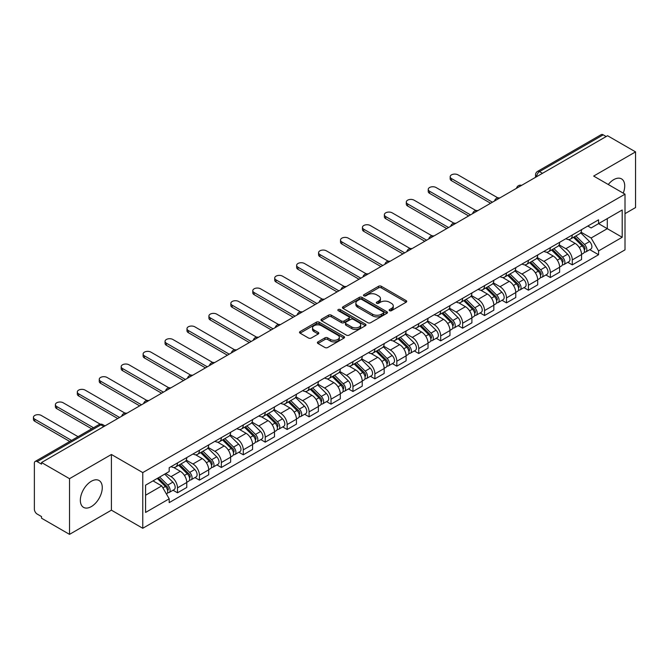 <?xml version="1.0" encoding="UTF-8"?>
<svg xmlns="http://www.w3.org/2000/svg" width="669" height="669" viewBox="0 0 669 669"><rect width="100%" height="100%" fill="white"/><g stroke="black" fill="none" stroke-linecap="round" stroke-linejoin="round"><path stroke-width="1" d="M389.55 310.675A1.363 0.786 0 0 0 391.482 310.675L406.142 302.212A1.948 1.129 0 0 0 406.719 301.418A1.948 1.129 0 0 0 406.142 300.615L381.305 286.273A1.948 1.129 0 0 0 378.545 286.273L363.877 294.745A1.363 0.786 0 0 0 363.484 295.297A1.363 0.786 0 0 0 363.877 295.857A1.363 0.786 0 0 0 365.809 295.857L367.707 294.761A6.247 3.604 0 0 1 376.538 294.761L378.612 295.957A6.247 3.604 0 0 1 380.444 298.508A6.247 3.604 0 0 1 378.612 301.058L376.714 302.154A1.363 0.786 0 0 0 376.312 302.706A1.363 0.786 0 0 0 376.714 303.266A1.363 0.786 0 0 0 378.646 303.266L380.544 302.171A6.247 3.604 0 0 1 389.375 302.171L391.449 303.366A6.247 3.604 0 0 1 393.272 305.917A6.247 3.604 0 0 1 391.449 308.468L389.55 309.563A1.363 0.786 0 0 0 389.149 310.115A1.363 0.786 0 0 0 389.55 310.675L389.55 309.563M91.31 506.6A15.512 8.956 120 0 0 101.437 492.936A15.512 8.956 120 0 0 99.062 480.509A15.512 8.956 120 0 0 91.31 481.279A15.512 8.956 120 0 0 81.175 494.943A15.512 8.956 120 0 0 83.558 507.37A15.512 8.956 120 0 0 91.31 506.6M623.249 193.157A15.512 8.956 120 0 0 621.509 178.874A15.512 8.956 120 0 0 613.757 179.643A15.512 8.956 120 0 0 608.272 184.51M317.959 341.892A1.948 1.129 0 0 0 317.39 342.687A1.948 1.129 0 0 0 317.959 343.481L324.933 347.504A1.948 1.129 0 0 0 327.693 347.504L343.975 338.104A1.948 1.129 0 0 0 344.543 337.31A1.948 1.129 0 0 0 343.975 336.507L319.13 322.165A1.948 1.129 0 0 0 316.37 322.165L300.088 331.573A1.948 1.129 0 0 0 299.52 332.368A1.948 1.129 0 0 0 300.088 333.162L308.509 338.021A1.948 1.129 0 0 0 311.269 338.021L318.235 333.998A1.948 1.129 0 0 0 318.804 333.204A1.948 1.129 0 0 0 318.235 332.409L314.062 330.001A5.218 3.011 0 0 1 312.532 327.869A5.218 3.011 0 0 1 315.751 325.084A5.218 3.011 0 0 1 321.446 325.736L337.795 335.177A5.218 3.011 0 0 1 339.325 337.31A5.218 3.011 0 0 1 336.106 340.095A5.218 3.011 0 0 1 330.411 339.442L327.693 337.862A1.948 1.129 0 0 0 324.933 337.862L317.959 341.892L317.959 343.481M142.765 472.59L111.414 454.485L69.517 478.678L41.537 462.522L607.569 135.732L635.55 151.88L593.654 176.072L625.005 194.169L142.765 472.59L142.765 528.276L625.005 249.855L625.005 194.169M367.85 322.726A1.948 1.129 0 0 0 370.609 322.726L386.891 313.326A1.948 1.129 0 0 0 387.468 312.532A1.948 1.129 0 0 0 386.891 311.729L362.054 297.387A1.948 1.129 0 0 0 359.295 297.387L343.005 306.795A1.948 1.129 0 0 0 342.436 307.589A1.948 1.129 0 0 0 343.005 308.384L367.85 322.726M338.79 310.968A1.363 0.786 0 0 1 340.178 311.16L340.178 309.538L365.433 324.122A1.948 1.129 0 0 1 366.002 324.917A1.948 1.129 0 0 1 365.433 325.711L349.151 335.119A1.948 1.129 0 0 1 346.391 335.119L321.546 320.777L321.546 319.18A1.948 1.129 0 0 0 320.978 319.974A1.948 1.129 0 0 0 321.546 320.777M321.546 319.18L328.521 315.158A1.948 1.129 0 0 1 331.28 315.158L341.349 320.978A1.948 1.129 0 0 0 344.109 320.978L348.733 318.302A1.948 1.129 0 0 0 349.31 317.507A1.948 1.129 0 0 0 348.733 316.713L338.246 310.659A1.363 0.786 0 0 1 337.845 310.098A1.363 0.786 0 0 1 338.69 309.371A1.363 0.786 0 0 1 340.178 309.538M69.517 478.678L69.517 534.364L41.537 518.207L41.537 516.585L37.18 514.068A3.981 2.3 -120 0 1 34.37 509.201L34.37 463.257A3.981 2.3 -120 0 1 35.189 461.434L98.878 424.664A3.981 2.3 60 0 1 100.868 424.857L37.18 461.635A3.981 2.3 -120 0 0 35.189 461.434M625.005 213.654L635.55 207.566L635.55 151.88M69.517 534.364L111.414 510.171L142.765 528.276M41.537 462.522L41.537 464.144L37.18 461.635M542.475 173.313L539.523 171.607A3.981 2.3 60 0 0 537.533 171.406L601.222 134.636A3.981 2.3 60 0 1 603.212 134.837L539.523 171.607A3.981 2.3 120 0 0 536.714 176.474L536.714 176.641M606.164 136.543L603.212 134.837M572.279 235.003A9.149 5.277 60 0 1 570.389 239.109L579.663 233.749A9.149 5.277 -120 0 0 581.562 229.643M559.117 244.846L565.815 248.717A9.149 5.277 60 0 1 572.279 259.923L581.562 254.563A9.149 5.277 -120 0 0 575.097 243.365L568.449 239.527M581.562 254.563L581.562 259.513L572.279 264.874L567.83 262.307M570.389 239.109A9.149 5.277 60 0 1 565.882 238.691M572.279 259.923L572.279 264.874M550.353 247.664A9.149 5.277 60 0 1 548.455 251.77L557.737 246.409A9.149 5.277 -120 0 0 559.627 242.303M545.904 274.967L550.353 277.535L559.627 272.174L559.627 267.224A9.149 5.277 -120 0 0 553.163 256.026L546.523 252.188M548.455 251.77A9.149 5.277 60 0 1 543.956 251.36M537.182 257.515L543.88 261.378A9.149 5.277 60 0 1 550.353 272.584L550.353 277.535M528.418 260.325A9.149 5.277 60 0 1 526.52 264.431L535.802 259.079A9.149 5.277 -120 0 0 537.692 254.973M523.969 287.628L528.418 290.195L537.692 284.843L537.692 279.893A9.149 5.277 -120 0 0 531.228 268.687L524.588 264.849M526.52 264.431A9.149 5.277 60 0 1 522.021 264.021M515.247 270.176L521.945 274.047A9.149 5.277 60 0 1 528.418 285.245L528.418 290.195M506.483 272.985A9.149 5.277 60 0 1 504.593 277.091L513.867 271.739A9.149 5.277 -120 0 0 515.766 267.633M502.034 300.289L506.483 302.865L515.766 297.504L515.766 292.554A9.149 5.277 -120 0 0 509.293 281.348L502.653 277.518M504.593 277.091A9.149 5.277 60 0 1 500.086 276.682M493.312 282.836L500.019 286.708A9.149 5.277 60 0 1 506.483 297.906L506.483 302.865M484.548 285.655A9.149 5.277 60 0 1 482.658 289.761L491.932 284.4A9.149 5.277 -120 0 0 493.831 280.294M480.099 312.958L484.548 315.525L493.831 310.165L493.831 305.215A9.149 5.277 -120 0 0 487.366 294.009L480.718 290.179M482.658 289.761A9.149 5.277 60 0 1 478.151 289.343M471.386 295.497L478.084 299.369A9.149 5.277 60 0 1 484.548 310.575L484.548 315.525M462.622 298.315A9.149 5.277 60 0 1 460.724 302.421L470.006 297.061A9.149 5.277 -120 0 0 471.896 292.955M458.173 325.619L462.622 328.186L471.896 322.826L471.896 317.875A9.149 5.277 -120 0 0 465.432 306.678L458.792 302.84M460.724 302.421A9.149 5.277 60 0 1 456.225 302.012M449.451 308.166L456.149 312.03A9.149 5.277 60 0 1 462.622 323.236L462.622 328.186M440.687 310.976A9.149 5.277 60 0 1 438.789 315.082L448.071 309.722A9.149 5.277 -120 0 0 449.961 305.624M436.238 338.28L440.687 340.847L449.961 335.495L449.961 330.536A9.149 5.277 -120 0 0 443.497 319.339L436.857 315.5M438.789 315.082A9.149 5.277 60 0 1 434.29 314.673M427.516 320.827L434.214 324.699A9.149 5.277 60 0 1 440.687 335.897L440.687 340.847M418.752 323.637A9.149 5.277 60 0 1 416.862 327.743L426.136 322.391A9.149 5.277 -120 0 0 428.035 318.285M414.303 350.941L418.752 353.508L428.035 348.156L428.035 343.205A9.149 5.277 -120 0 0 421.562 332L414.922 328.17M416.862 327.743A9.149 5.277 60 0 1 412.355 327.333M405.581 333.488L412.288 337.36A9.149 5.277 60 0 1 418.752 348.557L418.752 353.508M396.817 336.306A9.149 5.277 60 0 1 394.927 340.412L404.201 335.052A9.149 5.277 -120 0 0 406.1 330.946M392.369 363.61L396.817 366.177L406.1 360.817L406.1 355.866A9.149 5.277 -120 0 0 399.636 344.66L392.987 340.83M394.927 340.412A9.149 5.277 60 0 1 390.42 339.994M383.655 346.149L390.353 350.021A9.149 5.277 60 0 1 396.817 361.227L396.817 366.177M374.891 348.967A9.149 5.277 60 0 1 372.993 353.073L382.275 347.713A9.149 5.277 -120 0 0 384.165 343.607M370.442 376.271L374.891 378.838L384.165 373.478L384.165 368.527A9.149 5.277 -120 0 0 377.701 357.33L371.061 353.491M372.993 353.073A9.149 5.277 60 0 1 368.494 352.655M361.72 358.818L368.418 362.682A9.149 5.277 60 0 1 374.891 373.887L374.891 378.838M352.956 361.628A9.149 5.277 60 0 1 351.058 365.734L360.34 360.374A9.149 5.277 -120 0 0 362.23 356.268M348.507 388.932L352.956 391.499L362.23 386.147L362.23 381.188A9.149 5.277 -120 0 0 355.766 369.99L349.126 366.152M351.058 365.734A9.149 5.277 60 0 1 346.559 365.324M339.785 371.479L346.483 375.351A9.149 5.277 60 0 1 352.956 386.548L352.956 391.499M331.021 374.289A9.149 5.277 60 0 1 329.131 378.395L338.405 373.043A9.149 5.277 -120 0 0 340.304 368.937M326.572 401.592L331.021 404.16L340.304 398.808L340.304 393.857A9.149 5.277 -120 0 0 333.831 382.651L327.191 378.821M329.131 378.395A9.149 5.277 60 0 1 324.624 377.985M317.85 384.14L324.557 388.012A9.149 5.277 60 0 1 331.021 399.209L331.021 404.16M309.086 386.958A9.149 5.277 60 0 1 307.196 391.056L316.47 385.704A9.149 5.277 -120 0 0 318.369 381.598M304.638 414.253L309.086 416.829L318.369 411.468L318.369 406.518A9.149 5.277 -120 0 0 311.905 395.312L305.256 391.482M307.196 391.056A9.149 5.277 60 0 1 302.689 390.646M295.924 396.801L302.622 400.672A9.149 5.277 60 0 1 309.086 411.87L309.086 416.829M287.16 399.619A9.149 5.277 60 0 1 285.262 403.725L294.544 398.364A9.149 5.277 -120 0 0 296.434 394.258M282.711 426.922L287.16 429.49L296.434 424.129L296.434 419.179A9.149 5.277 -120 0 0 289.97 407.981L283.33 404.143M285.262 403.725A9.149 5.277 60 0 1 280.763 403.307M273.989 409.461L280.687 413.333A9.149 5.277 60 0 1 287.16 424.539L287.16 429.49M265.225 412.28A9.149 5.277 60 0 1 263.327 416.386L272.609 411.025A9.149 5.277 -120 0 0 274.499 406.919M260.776 439.583L265.225 442.15L274.499 436.79L274.499 431.839A9.149 5.277 -120 0 0 268.035 420.642L261.395 416.804M263.327 416.386A9.149 5.277 60 0 1 258.828 415.976M252.054 422.131L258.752 425.994A9.149 5.277 60 0 1 265.225 437.2L265.225 442.15M243.29 424.94A9.149 5.277 60 0 1 241.4 429.046L250.674 423.694A9.149 5.277 -120 0 0 252.573 419.588M238.841 452.244L243.29 454.811L252.573 449.459L252.573 444.509A9.149 5.277 -120 0 0 246.1 433.303L239.46 429.465M241.4 429.046A9.149 5.277 60 0 1 236.893 428.637M230.119 434.791L236.826 438.663A9.149 5.277 60 0 1 243.29 449.861L243.29 454.811M221.355 437.601A9.149 5.277 60 0 1 219.465 441.707L228.739 436.355A9.149 5.277 -120 0 0 230.638 432.249M216.907 464.905L221.355 467.48L230.638 462.12L230.638 457.17A9.149 5.277 -120 0 0 224.174 445.964L217.525 442.134M219.465 441.707A9.149 5.277 60 0 1 214.958 441.297M208.193 447.452L214.891 451.324A9.149 5.277 60 0 1 221.355 462.522L221.355 467.48M199.429 450.27A9.149 5.277 60 0 1 197.531 454.376L206.813 449.016A9.149 5.277 -120 0 0 208.703 444.91M194.98 477.574L199.429 480.141L208.703 474.781L208.703 469.83A9.149 5.277 -120 0 0 202.239 458.625L195.599 454.795M197.531 454.376A9.149 5.277 60 0 1 193.032 453.958M186.258 460.113L192.956 463.985A9.149 5.277 60 0 1 199.429 475.191L199.429 480.141M177.494 462.931A9.149 5.277 60 0 1 175.596 467.037L184.878 461.677A9.149 5.277 -120 0 0 186.768 457.571M173.045 490.235L177.494 492.802L186.768 487.442L186.768 482.491A9.149 5.277 -120 0 0 180.304 471.294L173.664 467.455M175.596 467.037A9.149 5.277 60 0 1 171.097 466.628M165.686 473.56L171.021 476.646A9.149 5.277 60 0 1 177.494 487.852L177.494 492.802M587.817 226.03L591.12 227.937L622.195 209.999L607.293 218.604L607.293 228.673L591.12 238.005L581.043 232.185M145.574 495.236L161.747 485.903L169.198 498.806L145.574 512.446L145.574 485.176L169.198 471.536L169.198 467.723L598.571 219.825L598.571 223.638L622.195 237.278L598.571 250.908L591.12 238.005M622.195 209.999L622.195 237.278M169.198 498.806L169.198 502.62L598.571 254.73L598.571 250.908M111.414 454.485L111.414 510.171M161.747 485.903L153.025 480.869M589.765 249.637L598.571 254.73M390.094 310.868L391.449 310.09A6.247 3.604 0 0 0 393.272 307.539L393.272 305.917M380.444 298.508L380.444 300.13A6.247 3.604 0 0 1 378.612 302.681L377.257 303.458M406.142 300.615L406.142 302.212L381.305 287.896A1.948 1.129 0 0 0 378.545 287.896L364.429 296.049M386.866 313.343L362.054 299.01A1.948 1.129 0 0 0 359.295 299.01L343.03 308.401M383.446 313.084A1.363 0.786 0 0 0 383.839 312.532A1.363 0.786 0 0 0 383.446 311.971L361.636 299.386A1.363 0.786 0 0 0 359.705 299.386L357.706 300.54A6.247 3.604 0 0 0 355.875 303.09A6.247 3.604 0 0 0 357.706 305.633L372.608 314.238A6.247 3.604 0 0 0 381.439 314.238L383.446 313.084L383.446 314.706A1.363 0.786 0 0 0 383.839 314.154L383.839 312.532M355.875 303.09L355.875 304.713A6.247 3.604 0 0 0 357.706 307.263L357.706 305.633M383.446 314.706L381.439 315.868A6.247 3.604 0 0 1 372.608 315.868L357.706 307.263M321.572 320.794L328.521 316.78L328.521 315.158M349.31 317.507L349.31 319.13A1.948 1.129 0 0 1 348.733 319.933L344.109 322.6A1.948 1.129 0 0 1 341.349 322.6L331.28 316.78A1.948 1.129 0 0 0 328.521 316.78M340.178 311.16L365.408 325.728M351.802 327.007A5.218 3.011 0 0 0 357.497 327.659A5.218 3.011 0 0 0 360.716 324.875A5.218 3.011 0 0 0 359.186 322.751L353.424 319.422A1.948 1.129 0 0 0 350.665 319.422L346.04 322.09A1.948 1.129 0 0 0 345.472 322.884A1.948 1.129 0 0 0 346.04 323.679L351.802 327.007L351.802 328.63A5.218 3.011 0 0 0 357.497 329.29A5.218 3.011 0 0 0 360.716 326.505L360.716 324.875M345.472 322.884L345.472 324.507A1.948 1.129 0 0 0 346.04 325.31L346.04 323.679M351.802 328.63L346.04 325.31M339.325 337.31L339.325 338.932A5.218 3.011 0 0 1 336.106 341.717A5.218 3.011 0 0 1 330.411 341.065L327.693 339.492A1.948 1.129 0 0 0 324.933 339.492L317.984 343.498M312.532 327.869L312.532 329.491A5.218 3.011 0 0 0 314.062 331.623L314.062 330.001M318.21 334.015L314.062 331.623M343.95 338.121L319.13 323.796A1.948 1.129 0 0 0 316.37 323.796L300.113 333.179M573.467 237.328L582.105 245.858A4.967 2.868 60 0 1 583.418 253.308L581.562 254.379M575.189 239.034L578.852 241.149M497.853 197.873L457.981 174.852A4.574 2.643 -0 0 0 452.997 174.283A4.574 2.643 -0 0 0 450.17 176.716A4.574 2.643 -0 0 0 451.508 178.59L492.426 202.205M574.42 236.776L583.886 246.108A2.383 1.38 60 0 1 584.514 249.688A2.383 1.38 60 0 1 584.296 249.78M575.85 235.948L584.497 244.478A4.967 2.868 60 0 1 585.801 251.929A4.967 2.868 60 0 1 584.305 252.088M580.692 232.804L589.556 241.551A4.967 2.868 60 0 1 590.869 249.01L585.801 251.929M490.594 203.259L451.508 180.697A4.574 2.643 180 0 1 450.17 178.832L450.17 176.716M551.532 249.997L560.17 258.518A4.967 2.868 60 0 1 561.483 265.969L559.627 267.04M553.255 251.695L556.917 253.81M475.918 210.534L436.046 187.512A4.574 2.643 -0 0 0 431.062 186.944A4.574 2.643 -0 0 0 428.244 189.386A4.574 2.643 -0 0 0 429.582 191.25L470.491 214.874M552.485 249.445L561.952 258.778A2.383 1.38 60 0 1 562.579 262.348A2.383 1.38 60 0 1 562.361 262.44M553.924 248.617L562.562 257.139A4.967 2.868 60 0 1 563.875 264.589A4.967 2.868 60 0 1 562.37 264.748M558.757 245.473L567.621 254.22A4.967 2.868 60 0 1 568.934 261.671L563.875 264.589M468.66 215.928L429.582 193.358A4.574 2.643 180 0 1 428.244 191.493L428.244 189.386M529.597 262.658L538.236 271.179A4.967 2.868 60 0 1 539.549 278.63L537.692 279.701M531.32 264.355L534.983 266.471M453.983 223.195L414.111 200.182A4.574 2.643 -0 0 0 409.127 199.605A4.574 2.643 -0 0 0 406.309 202.046A4.574 2.643 -0 0 0 407.647 203.911L448.556 227.535M530.559 262.106L540.017 271.438A2.383 1.38 60 0 1 540.644 275.018A2.383 1.38 60 0 1 540.427 275.101M531.989 261.278L540.627 269.799A4.967 2.868 60 0 1 541.94 277.25A4.967 2.868 60 0 1 540.435 277.409M536.822 258.134L545.687 266.881A4.967 2.868 60 0 1 546.999 274.332L541.94 277.25M446.733 228.589L407.647 206.027A4.574 2.643 180 0 1 406.309 204.154L406.309 202.046M507.662 275.319L516.301 283.84A4.967 2.868 60 0 1 517.614 291.299L515.766 292.37M509.385 277.016L513.048 279.132M432.057 235.864L392.185 212.842A4.574 2.643 -0 0 0 387.2 212.265A4.574 2.643 -0 0 0 384.374 214.707A4.574 2.643 -0 0 0 385.712 216.572L426.63 240.196M508.624 274.767L518.082 284.099A2.383 1.38 60 0 1 518.718 287.678A2.383 1.38 60 0 1 518.5 287.762M510.054 273.939L518.692 282.46A4.967 2.868 60 0 1 520.005 289.92A4.967 2.868 60 0 1 518.508 290.078M514.887 270.794L523.76 279.542A4.967 2.868 60 0 1 525.065 286.993L520.005 289.92M424.798 241.25L385.712 218.688A4.574 2.643 180 0 1 384.374 216.823L384.374 214.707M485.736 287.979L494.374 296.509A4.967 2.868 60 0 1 495.687 303.96L493.831 305.031M487.458 289.685L491.121 291.801M410.122 248.525L370.25 225.503A4.574 2.643 -0 0 0 365.266 224.935A4.574 2.643 -0 0 0 362.439 227.368A4.574 2.643 -0 0 0 363.777 229.241L404.695 252.857M486.689 287.427L496.155 296.76A2.383 1.38 60 0 1 496.783 300.339A2.383 1.38 60 0 1 496.565 300.431M488.119 286.6L496.766 295.129A4.967 2.868 60 0 1 498.071 302.58A4.967 2.868 60 0 1 496.574 302.739M492.961 283.455L501.825 292.202A4.967 2.868 60 0 1 503.138 299.653L498.071 302.58M402.863 253.911L363.777 231.349A4.574 2.643 180 0 1 362.439 229.484L362.439 227.368M463.801 300.649L472.439 309.17A4.967 2.868 60 0 1 473.752 316.621L471.896 317.691M465.524 302.346L469.186 304.462M388.187 261.186L348.315 238.164A4.574 2.643 -0 0 0 343.331 237.595A4.574 2.643 -0 0 0 340.513 240.037A4.574 2.643 -0 0 0 341.851 241.902L382.76 265.518M464.754 300.088L474.221 309.429A2.383 1.38 60 0 1 474.848 313A2.383 1.38 60 0 1 474.63 313.092M466.193 299.269L474.831 307.79A4.967 2.868 60 0 1 476.144 315.241A4.967 2.868 60 0 1 474.639 315.4M471.026 296.116L479.89 304.863A4.967 2.868 60 0 1 481.203 312.323L476.144 315.241M380.929 266.58L341.851 244.009A4.574 2.643 180 0 1 340.513 242.145L340.513 240.037M441.866 313.309L450.505 321.831A4.967 2.868 60 0 1 451.818 329.282L449.961 330.352M443.589 315.007L447.252 317.123M366.252 273.847L326.38 250.833A4.574 2.643 -0 0 0 321.396 250.256A4.574 2.643 -0 0 0 318.578 252.698A4.574 2.643 -0 0 0 319.916 254.563L360.825 278.187M442.828 312.757L452.286 322.09A2.383 1.38 60 0 1 452.913 325.669A2.383 1.38 60 0 1 452.696 325.753M444.258 311.93L452.896 320.451A4.967 2.868 60 0 1 454.209 327.902A4.967 2.868 60 0 1 452.704 328.061M449.091 308.785L457.956 317.532A4.967 2.868 60 0 1 459.269 324.983L454.209 327.902M359.002 279.241L319.916 256.67A4.574 2.643 180 0 1 318.578 254.805L318.578 252.698M419.931 325.97L428.57 334.492A4.967 2.868 60 0 1 429.883 341.951L428.035 343.021M421.654 327.668L425.317 329.784M344.326 286.516L304.454 263.494A4.574 2.643 -0 0 0 299.469 262.917A4.574 2.643 -0 0 0 296.643 265.359A4.574 2.643 -0 0 0 297.981 267.224L338.899 290.848M420.893 325.418L430.351 334.751A2.383 1.38 60 0 1 430.987 338.33A2.383 1.38 60 0 1 430.769 338.414M422.323 324.59L430.961 333.112A4.967 2.868 60 0 1 432.274 340.571A4.967 2.868 60 0 1 430.777 340.73M427.157 321.446L436.029 330.193A4.967 2.868 60 0 1 437.334 337.644L432.274 340.571M337.067 291.901L297.981 269.339A4.574 2.643 180 0 1 296.643 267.466L296.643 265.359M398.005 338.631L406.643 347.161A4.967 2.868 60 0 1 407.956 354.612L406.1 355.682M399.728 340.337L403.39 342.444M322.391 299.177L282.519 276.155A4.574 2.643 -0 0 0 277.535 275.586A4.574 2.643 -0 0 0 274.708 278.02A4.574 2.643 -0 0 0 276.046 279.893L316.964 303.509M398.958 338.079L408.425 347.412A2.383 1.38 60 0 1 409.052 350.991A2.383 1.38 60 0 1 408.834 351.074M400.388 337.251L409.035 345.781A4.967 2.868 60 0 1 410.34 353.232A4.967 2.868 60 0 1 408.843 353.391M405.23 334.107L414.094 342.854A4.967 2.868 60 0 1 415.407 350.305L410.34 353.232M315.132 304.562L276.046 282A4.574 2.643 180 0 1 274.708 280.135L274.708 278.02M376.07 351.3L384.708 359.822A4.967 2.868 60 0 1 386.021 367.273L384.165 368.343M377.793 352.998L381.455 355.114M300.456 311.838L260.584 288.816A4.574 2.643 -0 0 0 255.6 288.247A4.574 2.643 -0 0 0 252.782 290.689A4.574 2.643 -0 0 0 254.12 292.554L295.029 316.169M377.023 350.74L386.49 360.081A2.383 1.38 60 0 1 387.117 363.652A2.383 1.38 60 0 1 386.899 363.744M378.462 349.92L387.1 358.442A4.967 2.868 60 0 1 388.413 365.893A4.967 2.868 60 0 1 386.908 366.052M383.295 346.768L392.159 355.515A4.967 2.868 60 0 1 393.472 362.974L388.413 365.893M293.198 317.231L254.12 294.661A4.574 2.643 180 0 1 252.782 292.796L252.782 290.689M354.135 363.961L362.774 372.482A4.967 2.868 60 0 1 364.087 379.933L362.23 381.004M355.858 365.659L359.521 367.774M278.521 324.498L238.649 301.485A4.574 2.643 -0 0 0 233.665 300.908A4.574 2.643 -0 0 0 230.847 303.35A4.574 2.643 -0 0 0 232.185 305.215L273.094 328.839M355.097 363.409L364.555 372.742A2.383 1.38 60 0 1 365.182 376.321A2.383 1.38 60 0 1 364.965 376.404M356.527 362.581L365.165 371.103A4.967 2.868 60 0 1 366.478 378.554A4.967 2.868 60 0 1 364.973 378.713M361.36 359.437L370.225 368.184A4.967 2.868 60 0 1 371.538 375.635L366.478 378.554M271.271 329.892L232.185 307.322A4.574 2.643 180 0 1 230.847 305.457L230.847 303.35M332.2 376.622L340.839 385.143A4.967 2.868 60 0 1 342.152 392.594L340.304 393.673M333.923 378.32L337.586 380.435M256.595 337.168L216.723 314.146A4.574 2.643 -0 0 0 211.739 313.569A4.574 2.643 -0 0 0 208.912 316.011A4.574 2.643 -0 0 0 210.25 317.875L251.168 341.499M333.162 376.07L342.62 385.403A2.383 1.38 60 0 1 343.256 388.982A2.383 1.38 60 0 1 343.038 389.065M334.592 375.242L343.23 383.763A4.967 2.868 60 0 1 344.543 391.214A4.967 2.868 60 0 1 343.046 391.382M339.426 372.098L348.298 380.845A4.967 2.868 60 0 1 349.603 388.296L344.543 391.214M249.336 342.553L210.25 319.991A4.574 2.643 180 0 1 208.912 318.118L208.912 316.011M310.274 389.283L318.912 397.812A4.967 2.868 60 0 1 320.225 405.263L318.369 406.334M311.997 390.989L315.659 393.096M234.66 349.828L194.788 326.807A4.574 2.643 -0 0 0 189.804 326.238A4.574 2.643 -0 0 0 186.977 328.671A4.574 2.643 -0 0 0 188.315 330.536L229.233 354.16M311.227 388.731L320.694 398.063A2.383 1.38 60 0 1 321.321 401.643A2.383 1.38 60 0 1 321.103 401.726M312.657 387.903L321.304 396.433A4.967 2.868 60 0 1 322.609 403.884A4.967 2.868 60 0 1 321.112 404.043M317.499 384.759L326.363 393.506A4.967 2.868 60 0 1 327.676 400.957L322.609 403.884M227.401 355.214L188.315 332.652A4.574 2.643 180 0 1 186.977 330.787L186.977 328.671M288.339 401.944L296.977 410.473A4.967 2.868 60 0 1 298.29 417.924L296.434 418.995M290.062 403.65L293.724 405.765M212.725 362.489L172.853 339.467A4.574 2.643 -0 0 0 167.869 338.899A4.574 2.643 -0 0 0 165.051 341.332A4.574 2.643 -0 0 0 166.389 343.205L207.298 366.821M289.292 401.392L298.759 410.724A2.383 1.38 60 0 1 299.386 414.303A2.383 1.38 60 0 1 299.168 414.395M290.731 400.564L299.369 409.094A4.967 2.868 60 0 1 300.682 416.544A4.967 2.868 60 0 1 299.177 416.703M295.564 397.419L304.428 406.167A4.967 2.868 60 0 1 305.741 413.626L300.682 416.544M205.467 367.875L166.389 345.313A4.574 2.643 180 0 1 165.051 343.448L165.051 341.332M266.404 414.613L275.043 423.134A4.967 2.868 60 0 1 276.356 430.585L274.499 431.656M268.127 416.31L271.79 418.426M190.79 375.15L150.918 352.128A4.574 2.643 -0 0 0 145.934 351.56A4.574 2.643 -0 0 0 143.116 354.001A4.574 2.643 -0 0 0 144.454 355.866L185.363 379.49M267.366 414.061L276.824 423.393A2.383 1.38 60 0 1 277.451 426.964A2.383 1.38 60 0 1 277.234 427.056M268.796 413.233L277.434 421.754A4.967 2.868 60 0 1 278.747 429.205A4.967 2.868 60 0 1 277.242 429.364M273.629 410.089L282.494 418.836A4.967 2.868 60 0 1 283.807 426.287L278.747 429.205M183.54 380.544L144.454 357.974A4.574 2.643 180 0 1 143.116 356.109L143.116 354.001M244.469 427.274L253.108 435.795A4.967 2.868 60 0 1 254.421 443.246L252.573 444.316M246.192 428.971L249.855 431.087M168.864 387.811L128.992 364.797A4.574 2.643 -0 0 0 124.008 364.22A4.574 2.643 -0 0 0 121.181 366.662A4.574 2.643 -0 0 0 122.519 368.527L163.437 392.151M245.431 426.722L254.889 436.054A2.383 1.38 60 0 1 255.525 439.633A2.383 1.38 60 0 1 255.307 439.717M246.861 425.894L255.499 434.415A4.967 2.868 60 0 1 256.812 441.866A4.967 2.868 60 0 1 255.315 442.033M251.695 422.749L260.567 431.497A4.967 2.868 60 0 1 261.872 438.948L256.812 441.866M161.605 393.205L122.519 370.643A4.574 2.643 180 0 1 121.181 368.77L121.181 366.662M222.543 439.934L231.181 448.456A4.967 2.868 60 0 1 232.494 455.915L230.638 456.986M224.266 441.632L227.928 443.748M146.929 400.48L107.057 377.458A4.574 2.643 -0 0 0 102.073 376.881A4.574 2.643 -0 0 0 99.246 379.323A4.574 2.643 -0 0 0 100.584 381.188L141.502 404.812M223.496 439.382L232.963 448.715A2.383 1.38 60 0 1 233.59 452.294A2.383 1.38 60 0 1 233.372 452.378M224.926 438.555L233.573 447.076A4.967 2.868 60 0 1 234.878 454.535A4.967 2.868 60 0 1 233.381 454.694M229.768 435.41L238.632 444.157A4.967 2.868 60 0 1 239.945 451.608L234.878 454.535M139.67 405.866L100.584 383.304A4.574 2.643 180 0 1 99.246 381.439L99.246 379.323M200.608 452.595L209.246 461.125A4.967 2.868 60 0 1 210.559 468.576L208.703 469.646M202.331 454.301L205.993 456.417M124.994 413.141L85.122 390.119A4.574 2.643 -0 0 0 80.138 389.55A4.574 2.643 -0 0 0 77.32 391.984A4.574 2.643 -0 0 0 78.658 393.857L119.567 417.473M201.561 452.043L211.028 461.376A2.383 1.38 60 0 1 211.655 464.955A2.383 1.38 60 0 1 211.437 465.047M203 451.215L211.638 459.745A4.967 2.868 60 0 1 212.951 467.196A4.967 2.868 60 0 1 211.446 467.355M207.833 448.071L216.697 456.818A4.967 2.868 60 0 1 218.01 464.269L212.951 467.196M117.736 418.526L78.658 395.964A4.574 2.643 180 0 1 77.32 394.1L77.32 391.984M178.673 465.264L187.312 473.786A4.967 2.868 60 0 1 188.625 481.237L186.768 482.307M180.396 466.962L184.059 469.078M100.25 424.179L63.187 402.78A4.574 2.643 -0 0 0 58.203 402.211A4.574 2.643 -0 0 0 55.385 404.653A4.574 2.643 -0 0 0 56.723 406.518L93.518 427.759M179.635 464.704L189.093 474.045A2.383 1.38 60 0 1 189.72 477.616A2.383 1.38 60 0 1 189.503 477.708M181.065 463.885L189.703 472.406A4.967 2.868 60 0 1 191.016 479.857A4.967 2.868 60 0 1 189.511 480.016M185.898 460.732L194.763 469.479A4.967 2.868 60 0 1 196.076 476.938L191.016 479.857M91.686 428.812L56.723 408.625A4.574 2.643 180 0 1 55.385 406.76L55.385 404.653M157.257 478.427L165.377 486.447A4.967 2.868 60 0 1 166.69 493.898L166.447 494.04M158.461 479.623L162.124 481.739M78.056 436.69L41.261 415.449A4.574 2.643 -0 0 0 36.277 414.872A4.574 2.643 -0 0 0 33.45 417.314A4.574 2.643 -0 0 0 34.788 419.179L71.583 440.419M158.21 477.875L167.158 486.706A2.383 1.38 60 0 1 167.794 490.285A2.383 1.38 60 0 1 167.576 490.369M159.64 477.047L167.768 485.067A4.967 2.868 60 0 1 169.081 492.518A4.967 2.868 60 0 1 167.585 492.677M164.708 474.129L172.836 482.148A4.967 2.868 60 0 1 174.141 489.599L169.081 492.518M69.76 441.481L34.788 421.286A4.574 2.643 180 0 1 33.45 419.421L33.45 417.314M536.856 176.557L536.714 176.474A3.981 2.3 0 0 1 535.551 174.852L535.551 177.31M199.429 475.191L208.703 469.83M221.355 462.522L230.638 457.17M243.29 449.861L252.573 444.509M265.225 437.2L274.499 431.839M287.16 424.539L296.434 419.179M309.086 411.87L318.369 406.518M331.021 399.209L340.304 393.857M352.956 386.548L362.23 381.188M374.891 373.887L384.165 368.527M396.817 361.227L406.1 355.866M418.752 348.557L428.035 343.205M440.687 335.897L449.961 330.536M462.622 323.236L471.896 317.875M484.548 310.575L493.831 305.215M506.483 297.906L515.766 292.554M528.418 285.245L537.692 279.893M550.353 272.584L559.627 267.224M177.494 487.852L186.768 482.491M171.021 476.646L180.304 471.294M192.956 463.985L202.239 458.625M214.891 451.324L224.174 445.964M236.826 438.663L246.1 433.303M258.752 425.994L268.035 420.642M280.687 413.333L289.97 407.981M302.622 400.672L311.905 395.312M324.557 388.012L333.831 382.651M346.483 375.351L355.766 369.99M368.418 362.682L377.701 357.33M390.353 350.021L399.636 344.66M412.288 337.36L421.562 332M434.214 324.699L443.497 319.339M456.149 312.03L465.432 306.678M478.084 299.369L487.366 294.009M500.019 286.708L509.293 281.348M521.945 274.047L531.228 268.687M543.88 261.378L553.163 256.026M565.815 248.717L575.097 243.365M521.285 185.547A3.981 2.3 120 0 0 519.529 186.559M499.35 198.208A3.981 2.3 120 0 0 497.594 199.22M477.415 210.869A3.981 2.3 120 0 0 475.659 211.889M455.48 223.538A3.981 2.3 120 0 0 453.724 224.55M433.554 236.199A3.981 2.3 120 0 0 431.798 237.211M411.619 248.86A3.981 2.3 120 0 0 409.863 249.872M389.684 261.52A3.981 2.3 120 0 0 387.928 262.541M367.749 274.19A3.981 2.3 120 0 0 365.993 275.202M345.823 286.85A3.981 2.3 120 0 0 344.067 287.862M323.888 299.511A3.981 2.3 120 0 0 322.132 300.523M301.953 312.172A3.981 2.3 120 0 0 300.197 313.192M280.018 324.841A3.981 2.3 120 0 0 278.262 325.853M258.092 337.502A3.981 2.3 120 0 0 256.336 338.514M236.157 350.163A3.981 2.3 120 0 0 234.401 351.175M214.222 362.824A3.981 2.3 120 0 0 212.466 363.836M192.287 375.485A3.981 2.3 120 0 0 190.531 376.505M170.361 388.154A3.981 2.3 120 0 0 168.605 389.166M148.426 400.815A3.981 2.3 120 0 0 146.67 401.826M126.491 413.475A3.981 2.3 120 0 0 124.735 414.487M103.82 426.563L100.868 424.857A3.981 2.3 120 0 1 102.859 424.664A3.981 3.981 0 0 0 98.878 424.664M391.449 310.09L391.449 308.468M376.714 303.266L376.714 302.154M378.612 302.681L378.612 301.058M363.877 295.857L363.877 294.745M378.545 287.896L378.545 286.273M381.305 287.896L381.305 286.273M343.005 308.384L343.005 306.795M359.295 299.01L359.295 297.387M362.054 299.01L362.054 297.387M386.891 313.326L386.891 311.729M372.608 315.868L372.608 314.238M381.439 315.868L381.439 314.238M331.28 316.78L331.28 315.158M341.349 322.6L341.349 320.978M344.109 322.6L344.109 320.978M348.733 319.933L348.733 318.302M365.433 325.711L365.433 324.122M324.933 339.492L324.933 337.862M327.693 339.492L327.693 337.862M330.411 341.065L330.411 339.442M318.235 333.998L318.235 332.409M300.088 333.162L300.088 331.573M316.37 323.796L316.37 322.165M319.13 323.796L319.13 322.165M343.975 338.104L343.975 336.507M582.105 245.858L579.245 247.505M585.007 248.6L584.112 249.111M589.556 241.551L584.497 244.478M451.508 180.697L451.508 178.59M560.17 258.518L557.319 260.166M563.072 261.261L562.177 261.78M567.621 254.22L562.562 257.139M429.582 193.358L429.582 191.25M538.236 271.179L535.384 272.827M541.137 273.922L540.243 274.441M545.687 266.881L540.627 269.799M407.647 206.027L407.647 203.911M516.301 283.84L513.449 285.496M519.211 286.583L518.316 287.101M523.76 279.542L518.692 282.46M385.712 218.688L385.712 216.572M494.374 296.509L491.514 298.157M497.276 299.252L496.381 299.762M501.825 292.202L496.766 295.129M363.777 231.349L363.777 229.241M472.439 309.17L469.588 310.817M475.341 311.913L474.446 312.431M479.89 304.863L474.831 307.79M341.851 244.009L341.851 241.902M450.505 321.831L447.653 323.478M453.406 324.574L452.512 325.092M457.956 317.532L452.896 320.451M319.916 256.67L319.916 254.563M428.57 334.492L425.718 336.139M431.48 337.235L430.585 337.753M436.029 330.193L430.961 333.112M297.981 269.339L297.981 267.224M406.643 347.161L403.783 348.808M409.545 349.895L408.65 350.414M414.094 342.854L409.035 345.781M276.046 282L276.046 279.893M384.708 359.822L381.857 361.469M387.61 362.565L386.715 363.083M392.159 355.515L387.1 358.442M254.12 294.661L254.12 292.554M362.774 372.482L359.922 374.13M365.675 375.225L364.781 375.744M370.225 368.184L365.165 371.103M232.185 307.322L232.185 305.215M340.839 385.143L337.987 386.791M343.749 387.886L342.854 388.405M348.298 380.845L343.23 383.763M210.25 319.991L210.25 317.875M318.912 397.812L316.052 399.46M321.814 400.547L320.919 401.066M326.363 393.506L321.304 396.433M188.315 332.652L188.315 330.536M296.977 410.473L294.126 412.121M299.879 413.216L298.984 413.726M304.428 406.167L299.369 409.094M166.389 345.313L166.389 343.205M275.043 423.134L272.191 424.782M277.944 425.877L277.05 426.396M282.494 418.836L277.434 421.754M144.454 357.974L144.454 355.866M253.108 435.795L250.256 437.442M256.018 438.538L255.123 439.056M260.567 431.497L255.499 434.415M122.519 370.643L122.519 368.527M231.181 448.456L228.321 450.112M234.083 451.199L233.188 451.717M238.632 444.157L233.573 447.076M100.584 383.304L100.584 381.188M209.246 461.125L206.395 462.772M212.148 463.868L211.253 464.378M216.697 456.818L211.638 459.745M78.658 395.964L78.658 393.857M187.312 473.786L184.46 475.433M190.213 476.529L189.319 477.047M194.763 469.479L189.703 472.406M56.723 408.625L56.723 406.518M165.377 486.447L162.893 487.885M168.287 489.19L167.392 489.708M172.836 482.148L167.768 485.067M34.788 421.286L34.788 419.179M521.619 185.355A3.981 3.981 0 0 0 516.518 188.298M499.684 198.016A3.981 3.981 0 0 0 494.583 200.959M477.75 210.676A3.981 3.981 0 0 0 472.649 213.62M455.823 223.337A3.981 3.981 0 0 0 450.722 226.289M433.888 236.006A3.981 3.981 0 0 0 428.787 238.95M411.953 248.667A3.981 3.981 0 0 0 406.852 251.611M390.019 261.328A3.981 3.981 0 0 0 384.918 264.272M368.092 273.989A3.981 3.981 0 0 0 362.991 276.941M346.157 286.658A3.981 3.981 0 0 0 341.056 289.602M324.222 299.319A3.981 3.981 0 0 0 319.121 302.263M302.288 311.98A3.981 3.981 0 0 0 297.187 314.923M280.361 324.641A3.981 3.981 0 0 0 275.26 327.593M258.426 337.301A3.981 3.981 0 0 0 253.325 340.253M236.492 349.971A3.981 3.981 0 0 0 231.39 352.914M214.557 362.631A3.981 3.981 0 0 0 209.456 365.575M192.63 375.292A3.981 3.981 0 0 0 187.529 378.236M170.695 387.953A3.981 3.981 0 0 0 165.594 390.905M148.761 400.622A3.981 3.981 0 0 0 143.659 403.566M126.826 413.283A3.981 3.981 0 0 0 121.725 416.227M104.983 425.894L102.859 424.664M537.533 171.406A3.981 3.981 0 0 0 535.551 174.852"/></g></svg>
